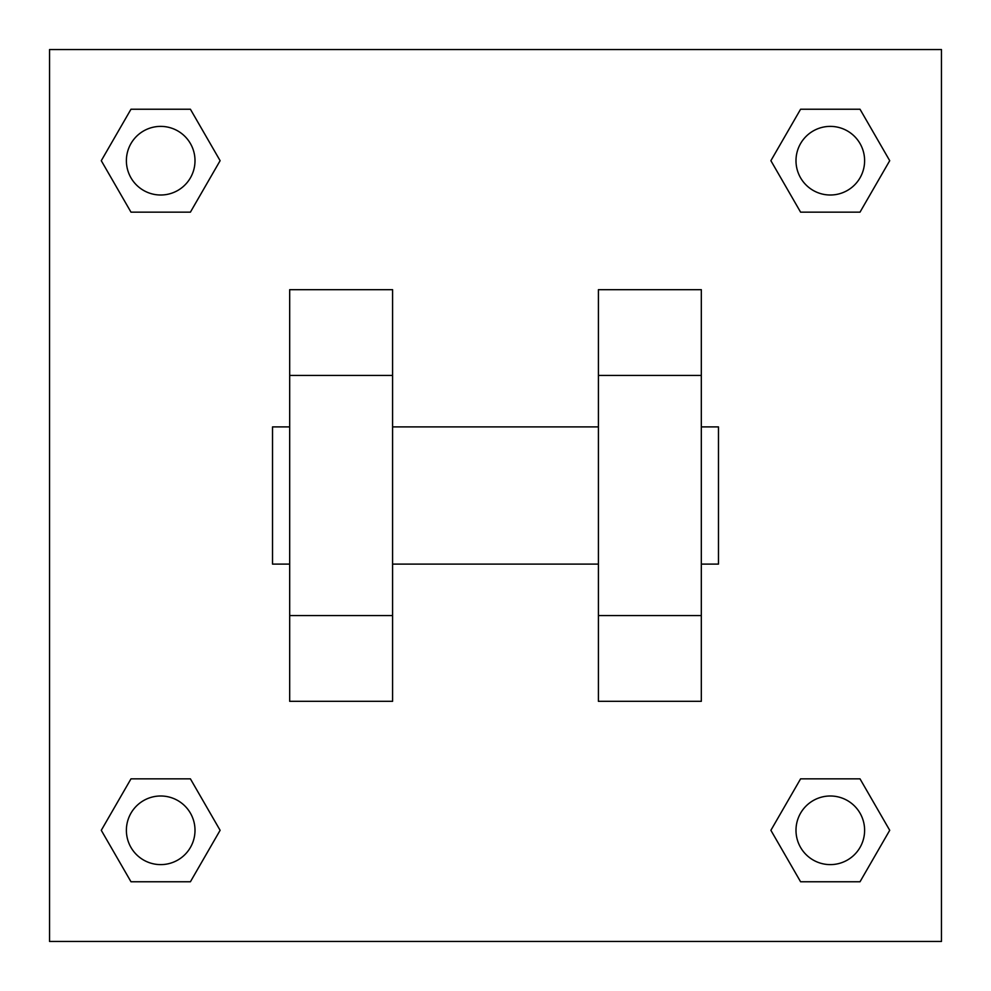 <?xml version="1.0" encoding="UTF-8"?>
<svg xmlns="http://www.w3.org/2000/svg" width="991" height="991" viewBox="0 0 991 991"><rect width="100%" height="100%" fill="white"/><g stroke="black" fill="none" stroke-linecap="round" stroke-linejoin="round"><path stroke-width="1.49" d="M220.113 160.691L190.408 212.148L130.985 212.148L101.28 160.691L130.985 109.233L190.408 109.233L220.113 160.691L190.408 212.148L173.66 212.148M173.66 778.852L190.408 778.852L220.113 830.309L190.408 881.767L130.985 881.767L101.28 830.309L130.985 778.852L190.408 778.852M817.34 212.148L800.592 212.148L770.887 160.691L800.592 109.233L860.015 109.233L889.72 160.691L860.015 212.148L800.592 212.148M770.887 830.309L800.592 778.852L860.015 778.852L889.72 830.309L860.015 881.767L800.592 881.767L770.887 830.309L800.592 778.852L817.34 778.852M49.55 49.55L941.45 49.55L941.45 941.45L49.55 941.45L49.55 49.55M392.585 289.682L392.585 701.318L289.682 701.318L289.682 289.682L392.585 289.682M598.415 701.318L598.415 289.682L701.318 289.682L701.318 701.318L598.415 701.318M701.318 564.102L718.475 564.102L718.475 426.898L701.318 426.898M289.682 426.898L272.525 426.898L272.525 564.102L289.682 564.102M289.682 375.44L392.585 375.44M598.415 375.44L701.318 375.44M289.682 615.56L392.585 615.56M598.415 615.56L701.318 615.56M860.015 881.767L800.592 881.767L860.015 881.767L889.72 830.309M800.592 778.852L860.015 778.852L800.592 778.852M864.61 830.309A34.301 34.301 0 0 0 813.153 800.592A34.301 34.301 0 0 0 813.153 860.015A34.301 34.301 0 0 0 864.61 830.309M101.28 830.309L130.985 778.852M190.408 881.767L130.985 881.767L190.408 881.767L220.113 830.309M195.004 830.309A34.301 34.301 0 0 0 143.546 800.592A34.301 34.301 0 0 0 143.546 860.015A34.301 34.301 0 0 0 195.004 830.309M770.887 160.691L800.592 109.233L860.015 109.233L800.592 109.233M889.72 160.691L860.015 212.148M864.61 160.691A34.301 34.301 0 0 0 813.153 130.985A34.301 34.301 0 0 0 813.153 190.408A34.301 34.301 0 0 0 864.61 160.691M101.28 160.691L130.985 109.233L190.408 109.233L130.985 109.233M190.408 212.148L130.985 212.148L190.408 212.148M195.004 160.691A34.301 34.301 0 0 0 143.546 130.985A34.301 34.301 0 0 0 143.546 190.408A34.301 34.301 0 0 0 195.004 160.691M392.585 564.102L598.415 564.102M392.585 426.898L598.415 426.898"/></g></svg>
